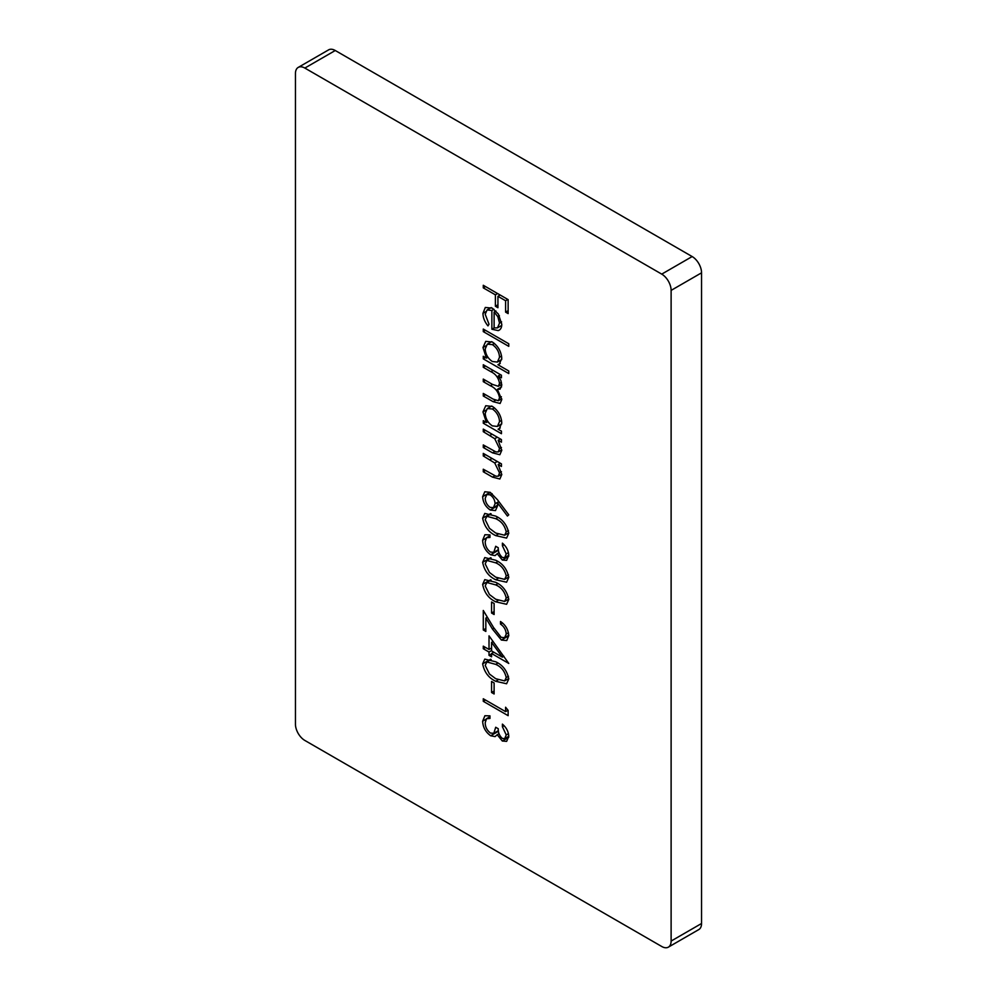 <?xml version="1.0" encoding="UTF-8"?>
<svg xmlns="http://www.w3.org/2000/svg" width="997" height="997" viewBox="0 0 997 997"><rect width="100%" height="100%" fill="white"/><g stroke="black" fill="none" stroke-linecap="round" stroke-linejoin="round"><path stroke-width="1.5" d="M505.591 707.222L508.134 710.375L508.134 715.672L483.283 701.327L483.283 698.76L505.591 711.634L505.591 707.222M482.648 663.84L484.779 659.104L495.696 661.784C502.75 665.011 507.112 670.719 508.769 678.92L506.601 683.755L495.696 681.275C488.617 677.91 484.268 672.09 482.648 663.84L490.561 659.266M506.227 634.042C505.94 629.842 504.033 626.515 500.494 624.085L500.494 621.505C505.529 624.895 508.296 629.606 508.769 635.65L506.75 640.548L501.379 640.049L492.468 629.095L485.838 618.09L485.838 631.437L483.283 629.967L483.283 610.463L493.565 627.537L501.179 637.357L504.619 637.669L506.227 634.042L508.458 632.746M482.648 584.379L484.779 579.643L495.696 582.323C502.75 585.551 507.112 591.258 508.769 599.459L506.601 604.294L495.696 601.814C488.617 598.449 484.268 592.629 482.648 584.379L490.561 579.818M506.227 553.933L502.401 545.72L502.401 543.153C506.364 546.506 508.482 550.581 508.769 555.366L506.638 560.376L502.314 560.027L497.204 553.721L495.085 555.603L490.674 554.768C485.614 551.154 482.947 546.306 482.648 540.212L484.903 534.741L489.976 534.878L489.976 537.445L486.536 537.707L485.203 541.732C485.24 545.945 486.985 549.384 490.449 552.076L493.814 552.313L495.708 546.281L498.263 547.752C498.051 551.491 499.41 554.718 502.326 557.46L504.719 557.647L506.227 553.933L508.458 552.637M489.976 535.701L486.536 537.707M497.428 499.709L508.769 514.826L507.423 516.035L497.378 502.65L497.615 505.766L495.472 510.589L490.262 510.028C485.564 506.812 483.022 502.351 482.648 496.668L484.804 491.745L490.212 492.344L497.428 499.709M483.283 429.109L501.441 439.602L501.441 442.17L498.164 440.275L501.765 450.332L499.858 454.719L492.555 452.862L483.283 447.503L483.283 444.936L495.958 451.94L498.301 451.903L499.534 448.6L494.724 438.692L483.283 431.689L483.283 429.109M483.283 364.74L501.441 375.221L501.441 377.801L498.288 375.969L500.843 380.356L501.765 385.216L500.108 389.142L497.378 389.353L501.765 399.573L500.108 403.461L493.116 401.679L483.283 396.008L483.283 393.429L493.129 399.112L498.338 400.719L499.534 397.84C498.45 391.958 495.397 387.92 490.35 385.739L483.283 381.664L483.283 379.084L492.518 384.418L498.35 386.3L499.534 383.471C498.575 377.851 495.696 373.937 490.923 371.719L483.283 367.307L483.283 364.74M483.283 329.06L508.769 343.766L508.769 346.345L483.283 331.627L483.283 329.06M483.283 285.279L508.134 299.623L508.134 313.606L505.591 312.136L505.591 300.733L497.939 296.321L497.939 307.724L495.397 306.253L495.397 294.838L483.283 287.859L483.283 285.279M304.845 68.07A13.285 7.664 -120 0 0 298.203 67.422A13.285 7.664 -120 0 0 295.448 73.504L295.448 724.183A13.285 7.664 -120 0 0 304.845 740.447L661.734 946.489A13.285 7.664 -120 0 0 668.364 947.15A13.285 7.664 -120 0 0 671.118 941.068L671.118 290.389A13.285 7.664 -120 0 0 661.734 274.125L304.845 68.07L335.266 50.511A13.285 7.664 -120 0 0 328.636 49.85L298.203 67.422M485.203 314.267L489.016 324.187L487.982 325.882C484.667 321.869 482.997 317.682 482.972 313.295L485.302 307.462L492.319 308.148L498.375 314.067L501.765 324.212C501.765 327.701 500.569 329.833 498.188 330.593L491.882 329.234L491.882 310.478L487.084 309.942L485.203 314.267M499.21 330.157L500.058 329.508M508.769 370.996L508.769 373.563L483.283 358.858L483.283 356.278L486.424 358.085L482.972 347.529L485.751 341.373L492.418 342.046C498.151 346.046 501.267 351.517 501.765 358.459L499.248 364.192L497.927 364.728L508.769 370.996M501.441 431.14L501.441 433.707L483.283 423.227L483.283 420.647L486.424 422.466L482.972 411.911L485.751 405.742L492.418 406.427C498.151 410.428 501.267 415.886 501.765 422.84L499.31 428.698L498.089 429.196L501.441 431.14M483.283 453.398L501.441 463.879L501.441 466.446L498.164 464.565L501.765 474.609L499.858 478.996L492.555 477.139L483.283 471.78L483.283 469.213L495.958 476.217L498.301 476.18L499.534 472.877L494.724 462.969L483.283 455.965L483.283 453.398M482.648 518.166L484.779 513.43L495.696 516.11C502.75 519.337 507.112 525.045 508.769 533.245L506.601 538.081L495.696 535.601C488.617 532.236 484.268 526.416 482.648 518.166L490.561 513.592M482.648 562.308L484.779 557.572L495.696 560.252C502.75 563.479 507.112 569.187 508.769 577.388L506.601 582.223L495.696 579.743C488.617 576.378 484.268 570.558 482.648 562.308L490.561 557.747M491.571 602.014L494.113 603.484L494.113 614.513L491.571 613.043L491.571 602.014M489.016 635.849L508.769 663.441L491.571 653.509L491.571 656.824L489.016 655.353L489.016 652.038L483.283 648.723L483.283 646.156L489.016 649.458L489.016 635.849M491.571 681.462L494.113 682.933L494.113 693.974L491.571 692.504L491.571 681.462M506.227 734.926L502.401 726.713L502.401 724.134C506.364 727.498 508.482 731.574 508.769 736.359L506.638 741.357L502.314 741.008L497.204 734.714L495.085 736.596L490.674 735.761C485.614 732.147 482.947 727.287 482.648 721.205L484.903 715.734L489.976 715.858L489.976 718.438L486.536 718.7L485.203 722.713C485.24 726.938 486.985 730.377 490.449 733.057L493.814 733.306L495.708 727.262L498.263 728.732C498.051 732.471 499.41 735.711 502.326 738.441L504.719 738.627L506.227 734.926L508.458 733.63M489.976 716.693L486.536 718.7M668.364 947.15L698.797 929.578A13.285 7.664 -120 0 0 701.552 923.496L701.552 272.817A13.285 7.664 -120 0 0 692.155 256.553L335.266 50.511M508.134 310.665L505.591 312.136M507.822 299.436L505.591 300.733M500.17 295.025L497.939 296.321M497.939 304.77L495.397 306.253M497.615 293.554L495.397 294.838M485.514 286.563L483.283 287.859M485.576 311.787L482.972 313.295M495.92 311.002L494.113 312.036L494.113 327.951L491.882 329.234M493.989 309.269L491.882 310.478M499.422 315.75L497.827 316.672L494.113 312.036M501.591 321.869L499.534 323.065L497.827 316.672M494.113 327.951L497.503 327.851L499.534 323.065M485.514 330.343L483.283 331.627M485.514 357.562L483.283 358.858M487.907 357.238L486.424 358.085M485.788 345.897L482.972 347.529M500.245 363.394L497.927 364.728M492.331 361.5L497.391 362.073L499.534 357.213C499.173 351.891 496.78 347.691 492.393 344.613L487.309 344.164L485.203 348.913C485.527 354.271 487.907 358.459 492.331 361.5M501.566 356.029L499.534 357.213M494.412 343.442L492.393 344.613M500.519 374.685L498.288 375.969M501.566 386.936L497.378 389.353M485.514 394.712L483.283 396.008M501.391 396.769L499.534 397.84M485.514 380.368L483.283 381.664M501.429 382.374L499.534 383.471M485.514 366.024L483.283 367.307M485.514 421.943L483.283 423.227M487.907 421.606L486.424 422.466M485.788 410.278L482.972 411.911M500.27 427.937L498.089 429.196M492.331 425.869L497.391 426.442L499.534 421.581C499.173 416.272 496.78 412.073 492.393 408.982L487.309 408.546L485.203 413.281C485.527 418.64 487.907 422.84 492.331 425.869M501.566 420.41L499.534 421.581M494.412 407.823L492.393 408.982M500.394 438.992L498.164 440.275M485.514 446.22L483.283 447.503M501.454 447.491L499.534 448.6M497.304 437.209L494.724 438.692M485.514 430.405L483.283 431.689M500.394 463.269L498.164 464.565M485.514 470.497L483.283 471.78M501.454 471.768L499.534 472.877M497.304 461.486L494.724 462.969M485.514 454.682L483.283 455.965M498.961 501.74L497.378 502.65M497.615 505.778L490.262 510.028M490.175 492.319L482.648 496.668M490.125 507.373L493.378 507.66L495.073 503.747C494.898 499.995 493.253 497.042 490.125 494.861L486.848 494.537L485.203 498.276C485.377 502.052 487.022 505.093 490.125 507.373M498.836 501.578L495.073 503.747M492.132 493.702L490.125 494.861M498.026 534.255L495.696 535.601M506.227 531.862C504.719 525.456 501.217 521.07 495.708 518.689L486.848 516.296L485.203 519.724L489.465 528.335L495.708 533.034L504.632 535.227L506.227 531.862L508.458 530.578M504.096 544.748L502.401 545.72M508.732 556.326L502.314 560.027M499.036 552.662L497.204 553.721M498.463 550.269L490.674 554.768M486.038 538.255L482.648 540.212M498.026 578.41L495.696 579.743M506.227 576.004C504.719 569.611 501.217 565.212 495.708 562.831L486.848 560.439L485.203 563.866L489.465 572.49L495.708 577.176L504.632 579.369L506.227 576.004L508.458 574.721M498.026 600.481L495.696 601.814M506.227 598.075C504.719 591.682 501.217 587.283 495.708 584.903L486.848 582.51L485.203 585.937L489.465 594.561L495.708 599.247L504.632 601.44L506.227 598.075L508.458 596.792M494.113 611.572L491.571 613.043M502.476 622.938L500.494 624.085M508.769 635.787L501.379 640.049M487.346 617.205L485.838 618.09M485.838 628.496L483.283 629.967M493.802 652.225L491.571 653.509M491.571 653.882L489.016 655.353M491.571 650.567L489.016 652.038M485.514 647.439L483.283 648.723M491.571 647.988L489.016 649.458M491.571 642.38L491.571 650.929L502.363 657.16L491.571 642.38L493.129 641.482M503.921 656.263L502.363 657.16M498.026 679.929L495.696 681.275M506.227 677.536C504.719 671.131 501.217 666.744 495.708 664.363L486.848 661.971L485.203 665.398L489.465 674.009L495.708 678.708L504.632 680.901L506.227 677.536L508.458 676.253M494.113 691.033L491.571 692.504M485.514 700.044L483.283 701.327M508.021 710.225L505.591 711.634M504.096 725.729L502.401 726.713M508.732 737.306L502.314 741.008M499.036 733.655L497.204 734.714M498.463 731.262L490.674 735.761M486.038 719.248L482.648 721.205M671.118 941.068L701.552 923.496M671.118 290.389L701.552 272.817M661.734 274.125L692.155 256.553M495.447 400.345L493.116 401.679M492.58 384.456L490.35 385.739M493.154 370.435L490.923 371.719M494.898 451.516L492.555 452.862M492.082 434.193L489.851 435.477M494.898 475.793L492.555 477.139M492.082 458.47L489.851 459.754M497.889 517.431L495.708 518.689M497.889 561.573L495.708 562.831M497.889 583.644L495.708 584.903M493.976 628.222L492.468 629.095M497.889 663.105L495.708 664.363M487.084 309.942L491.197 307.575M497.503 327.851L501.715 325.421M497.391 362.073L501.715 359.568M487.309 344.164L491.658 341.647M498.338 400.719L501.728 398.775M498.35 386.3L501.728 384.344M497.391 426.442L501.715 423.949M487.309 408.546L491.658 406.028M498.301 451.903L501.753 449.909M498.301 476.18L501.753 474.186M493.378 507.66L497.603 505.217M486.848 494.537L490.437 492.481M504.632 535.227L508.769 532.847M486.848 516.296L491.135 513.816M493.814 552.313L498.375 549.671M504.719 557.647L508.769 555.304M504.632 579.369L508.769 576.989M486.848 560.439L491.135 557.959M504.632 601.44L508.769 599.06M486.848 582.51L491.135 580.03M504.619 637.669L508.769 635.276M504.632 680.901L508.769 678.508M486.848 661.971L491.135 659.491M493.814 733.306L498.375 730.664M504.719 738.627L508.769 736.297"/></g></svg>
